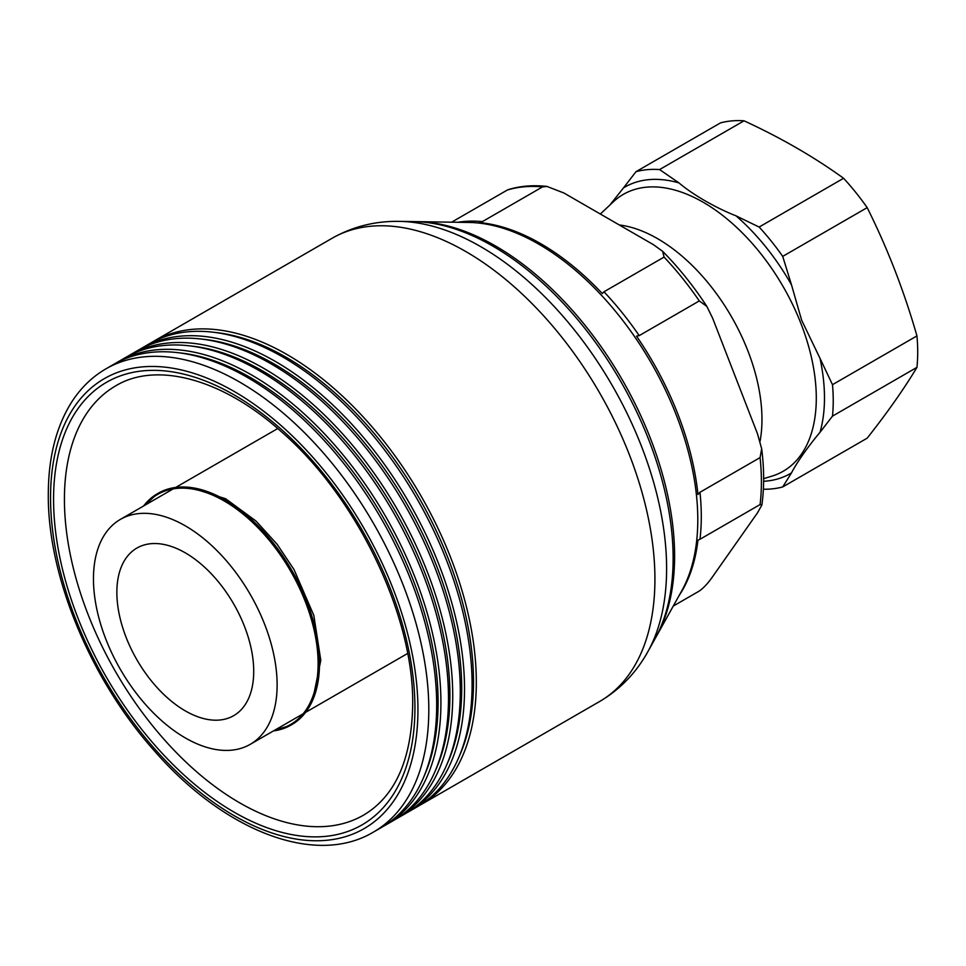 <?xml version="1.0" encoding="UTF-8"?>
<svg xmlns="http://www.w3.org/2000/svg" width="966" height="966" viewBox="0 0 966 966"><rect width="100%" height="100%" fill="white"/><g stroke="black" fill="none" stroke-linecap="round" stroke-linejoin="round"><path stroke-width="1.45" d="M253.72 671.37A96.769 55.871 -120 0 0 211.482 573.985A96.769 55.871 -120 0 0 136.906 548.06A96.769 55.871 -120 0 0 116.862 592.363A96.769 55.871 60 0 0 159.112 689.748A96.769 55.871 60 0 0 233.675 715.673A96.769 55.871 60 0 0 253.72 671.37M277.121 684.882A129.867 74.974 -120 0 0 220.441 554.194A129.867 74.974 -120 0 0 120.364 519.406A129.867 74.974 -120 0 0 93.461 578.851A129.867 74.974 60 0 0 150.153 709.551A129.867 74.974 60 0 0 250.23 744.339A129.867 74.974 60 0 0 277.121 684.882M619.278 224.969A147.605 85.225 60 0 1 761.969 419.449A147.605 85.225 -120 0 1 760.061 441.293M609.86 205.082L623.517 187.863A165.428 95.513 60 0 1 678.989 182.912C692.694 194.613 715.758 207.919 736.02 215.841A165.428 95.513 60 0 1 791.492 284.849L801.623 320.157L820.013 358.35A165.428 95.513 60 0 1 824.481 397.907A165.428 95.513 -120 0 1 820.013 432.309L832.487 416.129L916.951 367.358A175.196 101.152 60 0 0 917.7 352.071A175.196 101.152 60 0 0 916.951 335.902C904.055 290.995 887.476 248.238 867.178 207.63L782.714 256.388L791.492 284.849M635.99 171.682L720.455 122.911A175.196 101.152 60 0 1 744.049 120.81L659.585 169.569A175.196 101.152 60 0 0 635.99 171.682L623.517 187.863M678.989 182.912L659.585 169.569M782.714 256.388A175.196 101.152 60 0 0 759.131 227.046L736.02 215.841M832.487 416.129A175.196 101.152 60 0 0 832.487 384.673L820.013 358.35M763.382 489.231A175.196 101.152 60 0 0 782.714 486.936L791.492 472.881C796.684 462.738 808.337 446.171 820.013 432.309M782.714 486.936L867.178 438.166C887.476 412.422 904.067 388.827 916.951 367.358M832.487 384.673L916.951 335.902M759.131 227.046L843.584 178.275A175.196 101.152 60 0 1 867.178 207.63M843.584 178.275C814.109 156.975 780.926 137.824 744.049 120.81M679.013 595.72A223.979 129.311 60 0 0 697.959 540.139L699.976 539.269A223.605 129.094 -120 0 0 701.292 516.532A223.605 129.094 -120 0 0 699.976 492.274L760.085 457.582L761.667 448.755L757.513 433.843L712.727 318.394L706.846 306.391L699.299 300.933L639.202 335.625A223.605 129.094 -120 0 0 603.955 291.792L664.065 257.089A223.605 129.094 60 0 1 699.299 300.933M664.065 257.089L662.652 251.329L653.511 244.724L563.927 193.007L546.913 186.426L542.506 186.909L482.396 221.612A223.605 129.094 -120 0 0 457.836 222.277M699.976 539.269L760.085 504.566L761.884 504.964L757.513 512.801L712.727 576.521C708.126 583.126 703.659 587.956 699.299 591.035L673.254 606.068M699.976 492.274L697.959 494.507A223.979 129.311 60 0 0 636.509 336.12L639.202 335.625M451.617 222.18L507.271 190.061A223.605 129.094 60 0 1 542.506 186.909M546.913 186.426C533.135 184.892 520.215 185.967 508.14 189.65L507.271 190.061M482.396 221.612L479.365 222.578A223.979 129.311 60 0 1 602.289 293.543L603.955 291.792M415.658 221.637A253.14 146.144 60 0 1 417.288 221.649A253.14 146.144 60 0 1 674.594 556.054A253.14 146.144 60 0 1 656.554 636.075A253.14 146.144 60 0 1 655.745 637.488M414.016 221.6A254.915 147.17 60 0 1 673.133 558.36A254.915 147.17 60 0 1 654.96 638.924L647.884 651.639A262.812 151.734 60 0 0 666.612 568.563A262.812 151.734 60 0 0 399.477 221.371L414.016 221.6M115.956 363.095A267.461 154.427 60 0 1 118.057 361.839A267.461 154.427 60 0 1 324.178 433.505A267.461 154.427 60 0 1 440.919 702.668A267.461 154.427 60 0 1 385.531 825.109A267.461 154.427 60 0 1 383.393 826.304M118.057 361.839L125.628 357.48A267.461 154.427 60 0 1 331.736 429.133A267.461 154.427 60 0 1 448.49 698.297A267.461 154.427 60 0 1 393.09 820.75L385.531 825.109M127.766 356.285A267.461 154.427 60 0 1 129.867 355.029A267.461 154.427 60 0 1 335.975 426.682A267.461 154.427 60 0 1 452.728 695.858A267.461 154.427 60 0 1 397.328 818.299A267.461 154.427 60 0 1 395.191 819.494M129.867 355.029L137.426 350.67A267.461 154.427 60 0 1 343.534 422.323A267.461 154.427 60 0 1 460.287 691.487A267.461 154.427 60 0 1 404.887 813.927L397.328 818.299M139.563 349.475A267.461 154.427 60 0 1 141.664 348.219A267.461 154.427 60 0 1 347.772 419.872A267.461 154.427 60 0 1 464.525 689.048A267.461 154.427 60 0 1 409.125 811.488A267.461 154.427 60 0 1 406.988 812.684M141.664 348.219L149.223 343.848A267.461 154.427 60 0 1 355.331 415.513A267.461 154.427 60 0 1 472.084 684.677A267.461 154.427 60 0 1 416.684 807.117L409.125 811.488M151.36 342.652A267.461 154.427 60 0 1 153.461 341.409A267.461 154.427 60 0 1 359.569 413.062A267.461 154.427 60 0 1 476.323 682.225A267.461 154.427 60 0 1 420.922 804.666A267.461 154.427 60 0 1 418.785 805.861M113.819 364.291A267.461 154.427 60 0 1 319.927 435.944A267.461 154.427 60 0 1 436.68 705.12A267.461 154.427 60 0 1 381.292 827.56L373.407 832.1A267.461 154.427 60 0 0 428.807 709.66A267.461 154.427 60 0 0 312.054 440.496A267.461 154.427 60 0 0 105.946 368.843L113.819 364.291M191.002 346.021A264.938 152.966 -120 0 1 449.902 695.423A264.938 152.966 60 0 1 435.702 769.854M179.205 352.832A264.938 152.966 -120 0 1 438.105 702.234A264.938 152.966 60 0 1 423.893 776.664M447.5 763.043A264.938 152.966 60 0 0 461.7 688.601A264.938 152.966 -120 0 0 202.8 339.211M459.297 756.233A264.938 152.966 60 0 0 473.509 681.791A264.938 152.966 -120 0 0 214.597 332.401M290.947 725.116A133.586 77.123 60 0 0 318.611 663.968A133.586 77.123 -120 0 0 260.301 529.537A133.586 77.123 -120 0 0 157.373 493.747L158.243 493.24A133.586 77.123 -120 0 1 261.182 529.03A133.586 77.123 -120 0 1 319.492 663.461A133.586 77.123 60 0 1 291.829 724.609L290.947 725.116A133.586 77.123 60 0 1 273.45 730.924M274.646 730.236L286.612 726.541A132.873 76.712 60 0 0 318.116 663.678A132.873 76.712 -120 0 0 257.572 527.327A132.873 76.712 -120 0 0 153.968 496.79L144.779 505.303M157.373 493.747A133.586 77.123 -120 0 0 143.584 505.991M763.647 478.653L771.737 476.202A159.861 92.289 -120 0 0 816.294 398.089A159.861 92.289 60 0 0 739.401 230.017A159.861 92.289 60 0 0 613.325 201.822L600.333 214.029M763.635 481.285A165.428 95.513 -120 0 0 791.492 472.881M50.546 497.55A259.782 149.984 60 0 1 234.243 391.496A259.782 149.984 60 0 1 417.94 709.66A259.782 149.984 60 0 1 234.243 815.727A259.782 149.984 60 0 1 50.546 497.55M53.565 499.289A255.531 147.532 60 0 1 234.243 394.973A255.531 147.532 60 0 1 414.933 707.921A255.531 147.532 60 0 1 234.243 812.249A255.531 147.532 60 0 1 53.565 499.289M64.42 499.289A247.851 143.101 60 0 1 115.751 385.832C155.792 361.441 221.914 378.201 281.529 431.85C357.094 497.285 414.064 616.223 412.687 704.794C411.661 759.457 395.299 796.238 363.602 815.111A247.851 143.101 60 0 1 172.612 748.71A247.851 143.101 60 0 1 64.42 499.289M760.085 504.566A223.605 129.094 -120 0 0 760.085 457.582M656.554 636.075L681.755 590.818A225.006 129.903 -120 0 0 697.79 519.696A225.006 129.903 -120 0 0 469.078 222.458L417.288 221.649M153.461 341.409L332.062 238.288A267.461 154.427 60 0 1 538.171 309.941A267.461 154.427 60 0 1 654.924 579.117A267.461 154.427 60 0 1 599.536 701.558C620.039 689.47 636.147 672.831 647.884 651.639M277.737 428.542L175.74 487.419M173.276 488.844L120.364 519.406M407.604 653.475L305.606 712.365M303.143 713.789L250.23 744.339M761.667 448.755C764.227 468.8 764.299 487.54 761.884 504.964M662.652 251.329C678.808 267.715 693.54 286.069 706.846 306.391M332.062 238.288C352.783 226.575 375.255 220.936 399.477 221.371M420.922 804.666L599.536 701.558M105.946 368.843C92.253 376.788 80.842 387.849 71.725 401.989C56.161 426.61 48.348 457.425 48.3 494.411C47.575 576.328 90.889 680.269 155.115 751.657C224.764 831.352 315.592 866.731 373.407 832.1M189.674 487.371L225.597 498.722L256.05 521.085L277.097 544.281L294.002 569.529L313.817 615.39L320.797 660.333L312.622 700.326"/></g></svg>
